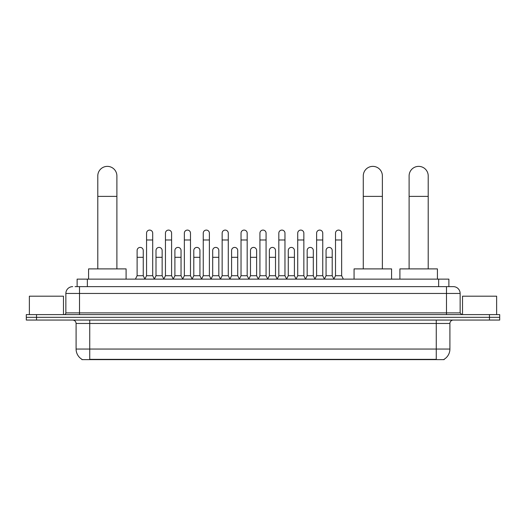 <?xml version="1.0" encoding="UTF-8"?>
<svg xmlns="http://www.w3.org/2000/svg" width="526" height="526" viewBox="0 0 526 526"><rect width="100%" height="100%" fill="white"/><g stroke="black" fill="none" stroke-linecap="round" stroke-linejoin="round"><path stroke-width="0.79" d="M77.125 286.637L77.125 279.135L448.875 279.135L448.875 286.637M444.108 359.291L444.108 359.626L81.892 359.626L81.892 359.291M81.997 359.35A11.94 11.94 0 0 1 76.092 349.054L89.736 349.054L89.736 359.35L436.264 359.35L436.264 349.054L449.908 349.054L449.908 323.47A3.412 3.412 0 0 1 453.313 320.058M76.092 349.054L76.092 323.47C75.895 321.399 74.758 320.262 72.687 320.058M444.003 359.35A11.94 11.94 0 0 0 449.908 349.054M36.531 314.601L499.7 314.601L499.7 317.329L26.3 317.329L26.3 320.058L36.531 320.058L36.531 317.329L26.3 317.329L26.3 314.601L36.531 314.601L36.531 317.329L499.7 317.329L499.7 320.058L36.531 320.058M75.231 286.637L453.313 286.637A6.818 6.818 0 0 1 460.138 293.455L460.138 312.898L461.841 314.601M75.073 286.637L79.505 286.637L79.505 293.455L65.862 293.455L65.862 312.898A1.703 1.703 0 0 1 64.159 314.601M72.687 286.637A6.818 6.818 0 0 0 65.862 293.455M460.138 293.455L446.495 293.455L446.495 286.637L453.313 286.637M63.475 314.601L63.475 296.184L29.371 296.184L29.371 314.601M496.629 314.601L496.629 296.184L462.525 296.184L462.525 314.601M97.79 268.898L97.79 175.927A9.547 9.547 0 0 1 107.337 166.374A9.547 9.547 0 0 1 116.89 175.927A9.547 9.547 0 0 0 107.337 166.374M116.89 268.898L116.89 175.927M126.095 279.135L126.095 268.898L88.578 268.898L88.578 279.135M363.275 268.898L363.275 175.927A9.547 9.547 0 0 1 372.822 166.374A9.547 9.547 0 0 1 382.376 175.927A9.547 9.547 0 0 0 372.822 166.374M382.376 268.898L382.376 175.927M391.581 279.135L391.581 268.898L354.064 268.898L354.064 279.135M409.11 268.898L409.11 175.927A9.547 9.547 0 0 1 418.663 166.374A9.547 9.547 0 0 1 428.21 175.927A9.547 9.547 0 0 0 418.663 166.374M428.21 268.898L428.21 175.927M437.422 279.135L437.422 268.898L399.905 268.898L399.905 279.135M144.854 279.135L146.557 275.723L152.698 275.723L154.407 279.135M152.698 275.723L152.698 233.156A3.071 3.071 0 0 0 149.627 230.086A3.071 3.071 0 0 1 149.825 230.092M146.557 275.723L146.557 239.981L152.698 239.981M146.557 239.981L146.557 233.156A3.071 3.071 0 0 1 149.627 230.086M163.75 279.135L165.453 275.723L171.594 275.723L173.297 279.135M171.594 275.723L171.594 233.156A3.071 3.071 0 0 0 168.524 230.086A3.071 3.071 0 0 1 168.715 230.092M165.453 275.723L165.453 239.981L171.594 239.981M165.453 239.981L165.453 233.156A3.071 3.071 0 0 1 168.524 230.086M182.647 279.135L184.35 275.723L190.491 275.723L192.194 279.135M190.491 275.723L190.491 233.156A3.071 3.071 0 0 0 187.42 230.086A3.071 3.071 0 0 1 187.611 230.092M184.35 275.723L184.35 239.981L190.491 239.981M184.35 239.981L184.35 233.156A3.071 3.071 0 0 1 187.42 230.086M201.537 279.135L203.246 275.723L209.387 275.723L211.09 279.135M209.387 275.723L209.387 233.156A3.071 3.071 0 0 0 206.317 230.086A3.071 3.071 0 0 1 206.508 230.092M203.246 275.723L203.246 239.981L209.387 239.981M203.246 239.981L203.246 233.156A3.071 3.071 0 0 1 206.317 230.086M220.433 279.135L222.143 275.723L228.277 275.723L229.987 279.135M228.277 275.723L228.277 233.156A3.071 3.071 0 0 0 225.207 230.086A3.071 3.071 0 0 1 225.404 230.092M222.143 275.723L222.143 239.981L228.277 239.981M222.143 239.981L222.143 233.156A3.071 3.071 0 0 1 225.207 230.086M239.33 279.135L241.033 275.723L247.174 275.723L248.877 279.135M247.174 275.723L247.174 233.156A3.071 3.071 0 0 0 244.103 230.086A3.071 3.071 0 0 1 244.301 230.092M241.033 275.723L241.033 239.981L247.174 239.981M241.033 239.981L241.033 233.156A3.071 3.071 0 0 1 244.103 230.086M258.227 279.135L259.929 275.723L266.071 275.723L267.773 279.135M266.071 275.723L266.071 233.156A3.071 3.071 0 0 0 263 230.086A3.071 3.071 0 0 1 263.191 230.092M259.929 275.723L259.929 239.981L266.071 239.981M259.929 239.981L259.929 233.156A3.071 3.071 0 0 1 263 230.086M277.123 279.135L278.826 275.723L284.967 275.723L286.67 279.135M284.967 275.723L284.967 233.156A3.071 3.071 0 0 0 281.897 230.086A3.071 3.071 0 0 1 282.087 230.092M278.826 275.723L278.826 239.981L284.967 239.981M278.826 239.981L278.826 233.156A3.071 3.071 0 0 1 281.897 230.086M296.013 279.135L297.723 275.723L303.857 275.723L305.567 279.135M303.857 275.723L303.857 233.156A3.071 3.071 0 0 0 300.793 230.086A3.071 3.071 0 0 1 300.984 230.092M297.723 275.723L297.723 239.981L303.857 239.981M297.723 239.981L297.723 233.156A3.071 3.071 0 0 1 300.793 230.086M314.91 279.135L316.613 275.723L322.754 275.723L324.463 279.135M322.754 275.723L322.754 233.156A3.071 3.071 0 0 0 319.683 230.086A3.071 3.071 0 0 1 319.88 230.092M316.613 275.723L316.613 239.981L322.754 239.981M316.613 239.981L316.613 233.156A3.071 3.071 0 0 1 319.683 230.086M333.806 279.135L335.509 275.723L341.65 275.723L343.353 279.135M341.65 275.723L341.65 233.156A3.071 3.071 0 0 0 338.58 230.086A3.071 3.071 0 0 1 338.77 230.092M335.509 275.723L335.509 239.981L341.65 239.981M335.509 239.981L335.509 233.156A3.071 3.071 0 0 1 338.58 230.086M135.406 279.135L137.115 275.723L143.25 275.723L144.906 279.03M143.25 275.723L143.25 250.481A3.071 3.071 0 0 0 140.376 247.417A3.071 3.071 0 0 1 143.25 250.481M137.115 275.723L137.115 257.306L143.25 257.306M137.115 257.306L137.115 250.481A3.071 3.071 0 0 1 140.376 247.417M154.355 279.03L156.005 275.723L162.146 275.723L163.803 279.03M162.146 275.723L162.146 250.481A3.071 3.071 0 0 0 159.273 247.417A3.071 3.071 0 0 1 162.146 250.481M156.005 275.723L156.005 257.306L162.146 257.306M156.005 257.306L156.005 250.481A3.071 3.071 0 0 1 159.273 247.417M173.251 279.03L174.902 275.723L181.043 275.723L182.693 279.03M181.043 275.723L181.043 250.481A3.071 3.071 0 0 0 178.163 247.417A3.071 3.071 0 0 1 181.043 250.481M174.902 275.723L174.902 257.306L181.043 257.306M174.902 257.306L174.902 250.481A3.071 3.071 0 0 1 178.163 247.417M192.141 279.03L193.798 275.723L199.939 275.723L201.59 279.03M199.939 275.723L199.939 250.481A3.071 3.071 0 0 0 197.059 247.417A3.071 3.071 0 0 1 199.939 250.481M193.798 275.723L193.798 257.306L199.939 257.306M193.798 257.306L193.798 250.481A3.071 3.071 0 0 1 197.059 247.417M211.038 279.03L212.695 275.723L218.829 275.723L220.486 279.03M218.829 275.723L218.829 250.481A3.071 3.071 0 0 0 215.956 247.417A3.071 3.071 0 0 1 218.829 250.481M212.695 275.723L212.695 257.306L218.829 257.306M212.695 257.306L212.695 250.481A3.071 3.071 0 0 1 215.956 247.417M229.934 279.03L231.585 275.723L237.726 275.723L239.383 279.03M237.726 275.723L237.726 250.481A3.071 3.071 0 0 0 234.852 247.417A3.071 3.071 0 0 1 237.726 250.481M231.585 275.723L231.585 257.306L237.726 257.306M231.585 257.306L231.585 250.481A3.071 3.071 0 0 1 234.852 247.417M248.831 279.03L250.481 275.723L256.622 275.723L258.279 279.03M256.622 275.723L256.622 250.481A3.071 3.071 0 0 0 253.742 247.417A3.071 3.071 0 0 1 256.622 250.481M250.481 275.723L250.481 257.306L256.622 257.306M250.481 257.306L250.481 250.481A3.071 3.071 0 0 1 253.742 247.417M267.721 279.03L269.378 275.723L275.519 275.723L277.169 279.03M275.519 275.723L275.519 250.481A3.071 3.071 0 0 0 272.639 247.417A3.071 3.071 0 0 1 275.519 250.481M269.378 275.723L269.378 257.306L275.519 257.306M269.378 257.306L269.378 250.481A3.071 3.071 0 0 1 272.639 247.417M286.617 279.03L288.274 275.723L294.415 275.723L296.066 279.03M294.415 275.723L294.415 250.481A3.071 3.071 0 0 0 291.535 247.417A3.071 3.071 0 0 1 294.415 250.481M288.274 275.723L288.274 257.306L294.415 257.306M288.274 257.306L288.274 250.481A3.071 3.071 0 0 1 291.535 247.417M305.514 279.03L307.171 275.723L313.305 275.723L314.962 279.03M313.305 275.723L313.305 250.481A3.071 3.071 0 0 0 310.432 247.417A3.071 3.071 0 0 1 313.305 250.481M307.171 275.723L307.171 257.306L313.305 257.306M307.171 257.306L307.171 250.481A3.071 3.071 0 0 1 310.432 247.417M324.41 279.03L326.061 275.723L332.202 275.723L333.859 279.03M332.202 275.723L332.202 250.481A3.071 3.071 0 0 0 329.329 247.417A3.071 3.071 0 0 1 332.202 250.481M326.061 275.723L326.061 257.306L332.202 257.306M326.061 257.306L326.061 250.481A3.071 3.071 0 0 1 329.329 247.417M434.897 359.626L434.897 359.291M91.103 359.626L91.103 359.291M87.355 286.637L87.355 279.135M438.645 286.637L438.645 279.135M436.264 320.058L436.264 323.47L76.092 323.47M449.908 323.47L436.264 323.47L436.264 349.054L89.736 349.054L89.736 320.058M489.469 320.058L489.469 314.601M79.505 314.601L79.505 312.898L460.138 312.898M65.862 312.898L79.505 312.898L79.505 293.455L446.495 293.455L446.495 314.601M97.79 196.389L116.89 196.389M363.275 196.389L382.376 196.389M409.11 196.389L428.21 196.389"/></g></svg>
